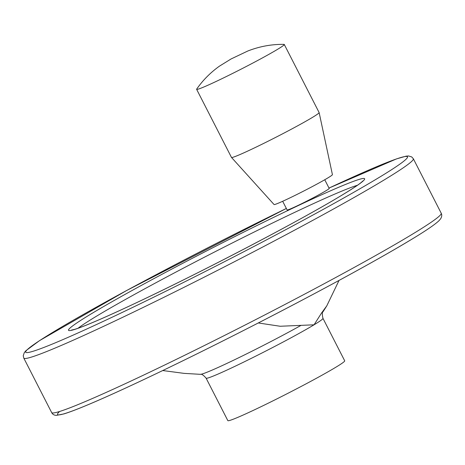 <?xml version="1.0" encoding="UTF-8"?>
<svg xmlns="http://www.w3.org/2000/svg" width="465" height="465" viewBox="0 0 465 465"><rect width="100%" height="100%" fill="white"/><g stroke="black" fill="none" stroke-linecap="round" stroke-linejoin="round"><path stroke-width="0.7" d="M258.284 322.966L280.168 326.256L314.061 324.803L321.6 312.939L326.796 305.836L339.02 280.442M300.809 325.5A69.221 3.226 -27.1 0 1 238.237 357.98A69.221 3.226 -27.1 0 1 200.363 374.331L184.152 373.378L162.75 370.547M324.744 179.752L329.191 188.43A23.628 1.099 152.9 0 1 325.982 190.755A23.628 1.099 152.9 0 1 302.581 203.234A23.628 1.099 152.9 0 1 287.12 209.959L282.673 201.281M335.794 367.269A65.641 3.057 -27.1 0 0 344.699 360.817L322.966 318.351A65.641 3.057 -27.1 0 1 314.061 324.803A65.641 3.057 -27.1 0 1 249.06 359.468A65.641 3.057 -27.1 0 1 206.1 378.155L227.833 420.622A65.641 3.057 -27.1 0 0 270.787 401.929A65.641 3.057 -27.1 0 0 335.794 367.269M277.599 49.307A49.232 2.296 -27.1 0 0 284.278 44.471A49.232 2.296 -27.1 0 0 284.016 44.378C271.7 44.187 259.633 46.395 247.822 50.999L231.076 58.962L219.375 66.199C210.436 72.598 202.88 80.218 196.707 89.059A49.232 2.296 -27.1 0 0 196.625 89.321A49.232 2.296 -27.1 0 0 228.844 75.307A49.232 2.296 -27.1 0 0 277.599 49.307M196.625 89.321L231.477 157.42A49.232 2.296 -27.1 0 0 231.494 157.443A49.232 2.296 -27.1 0 0 263.957 143.272A49.232 2.296 -27.1 0 0 312.445 117.407A49.232 2.296 -27.1 0 0 319.135 112.594A49.232 2.296 -27.1 0 0 319.124 112.571L284.278 44.471M231.494 157.443L274.054 204.524A32.782 1.529 -27.1 0 0 295.676 195.085A32.782 1.529 -27.1 0 0 327.965 177.857A32.782 1.529 -27.1 0 0 332.423 174.654L319.135 112.594M321.6 312.939A69.221 3.226 -27.1 0 0 323.222 311.463L326.796 305.836M357.428 185.268A161.913 7.545 -27.1 0 0 215.126 251.699A161.913 7.545 -27.1 0 0 78.004 328.261M383.654 180.246A218.8 10.195 -27.1 0 0 413.339 158.745L411.746 156.938L408.555 155.961L406.114 156.153L396.552 158.879L329.005 188.069A214.423 9.992 -27.1 0 1 378.359 177.915A214.423 9.992 -27.1 0 1 125.376 310.922A214.423 9.992 -27.1 0 1 43.501 338.107A214.423 9.992 -27.1 0 1 286.353 208.465L126.683 290.491L39.624 340.572L25.906 350.715L24.325 352.58L23.25 355.742L23.785 358.091A218.8 10.195 -27.1 0 0 166.97 295.787A218.8 10.195 -27.1 0 0 383.654 180.246M59.596 411.49A214.423 9.992 -27.1 0 0 182.204 361.107A214.423 9.992 -27.1 0 0 410.223 240.178M411.531 234.726A218.8 10.195 -27.1 0 0 441.215 213.22C442.052 214.824 441.872 216.661 440.675 218.724L439.094 220.596C435.042 224.519 425.51 231 410.49 240.033C377.708 259.889 317.74 292.526 255.494 324.401C205.879 349.79 162.023 371.273 123.922 388.839C94.953 402.155 74.964 410.514 63.943 413.908L56.521 415.35C54.231 415.35 52.615 414.425 51.662 412.565A218.8 10.195 -27.1 0 0 194.847 350.261A218.8 10.195 -27.1 0 0 411.531 234.726M342.042 195.114A166.29 7.748 -27.1 0 0 221.933 243.09A166.29 7.748 -27.1 0 0 85.74 325.366A166.29 7.748 -27.1 0 0 342.042 195.114M200.363 374.331C201.56 373.837 203.472 375.11 206.1 378.155M323.222 311.463C322.117 312.143 322.03 314.439 322.966 318.351M23.785 358.091L51.662 412.565M413.339 158.745L441.215 213.22M362.752 181.042L362.002 181.786C359.288 184.227 352.546 188.72 341.769 195.259C299.832 220.834 196.242 274.879 131.275 305.156C103.015 318.368 84.182 326.418 74.789 329.313L71.459 330.103"/></g></svg>
